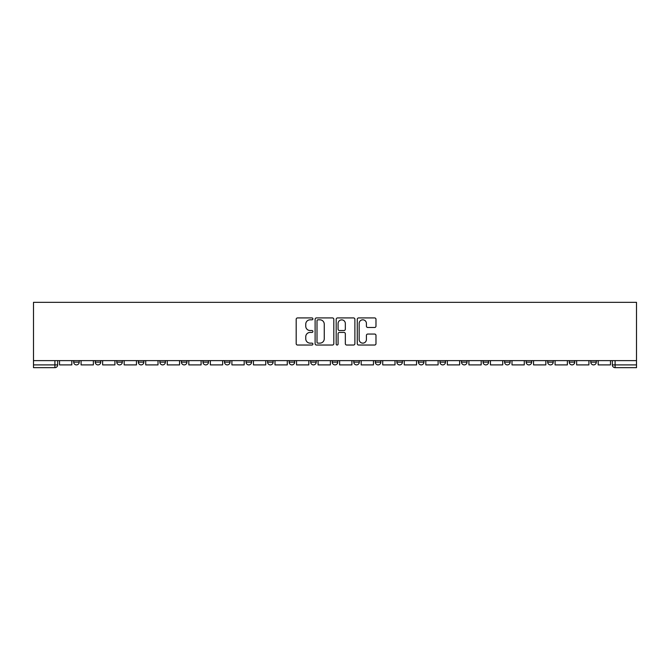 <?xml version="1.0" encoding="UTF-8"?>
<svg xmlns="http://www.w3.org/2000/svg" width="670" height="670" viewBox="0 0 670 670"><rect width="100%" height="100%" fill="white"/><g stroke="black" fill="none" stroke-linecap="round" stroke-linejoin="round"><path stroke-width="1" d="M312.907 318.87A0.946 0.946 0 0 0 311.952 317.923L297.547 317.923A1.357 1.357 0 0 0 296.19 319.28L296.19 343.677A1.357 1.357 0 0 0 297.547 345.033L311.952 345.033A0.946 0.946 0 0 0 312.907 344.087A0.946 0.946 0 0 0 311.952 343.141L310.093 343.141A4.338 4.338 0 0 1 305.755 338.802L305.755 336.767A4.338 4.338 0 0 1 310.093 332.429L311.952 332.429A0.946 0.946 0 0 0 312.907 331.474A0.946 0.946 0 0 0 311.952 330.528L310.093 330.528A4.338 4.338 0 0 1 305.755 326.19L305.755 324.154A4.338 4.338 0 0 1 310.093 319.816L311.952 319.816A0.946 0.946 0 0 0 312.907 318.87M590.781 362.135L590.781 360.619L590.781 362.135A2.764 2.764 0 0 0 593.545 364.899A2.764 2.764 0 0 1 590.781 362.135L596.308 362.135A2.764 2.764 0 0 1 593.545 364.899A2.764 2.764 0 0 0 596.308 362.135L596.308 360.619L596.308 362.135M526.151 362.135L526.151 360.619L526.151 362.135A2.764 2.764 0 0 0 528.906 364.899A2.764 2.764 0 0 1 526.151 362.135L531.67 362.135A2.764 2.764 0 0 1 528.906 364.899M504.602 362.135L504.602 360.619L504.602 362.135A2.764 2.764 0 0 0 507.366 364.899A2.764 2.764 0 0 1 504.602 362.135L510.13 362.135A2.764 2.764 0 0 1 507.366 364.899M439.964 360.619L439.964 362.135L445.491 362.135A2.764 2.764 0 0 1 442.728 364.899A2.764 2.764 0 0 1 439.964 362.135L439.964 360.619M418.423 360.619L418.423 362.135L423.942 362.135A2.764 2.764 0 0 1 421.179 364.899A2.764 2.764 0 0 1 418.423 362.135L418.423 360.619M310.696 360.619L310.696 362.135L316.215 362.135A2.764 2.764 0 0 1 313.451 364.899A2.764 2.764 0 0 1 310.696 362.135L310.696 360.619M246.058 360.619L246.058 362.135L251.577 362.135A2.764 2.764 0 0 1 248.821 364.899A2.764 2.764 0 0 1 246.058 362.135L246.058 360.619M202.968 360.619L202.968 362.135L208.487 362.135A2.764 2.764 0 0 1 205.724 364.899A2.764 2.764 0 0 1 202.968 362.135L202.968 360.619M181.419 360.619L181.419 362.135L186.947 362.135A2.764 2.764 0 0 1 184.183 364.899A2.764 2.764 0 0 1 181.419 362.135L181.419 360.619M138.33 362.135L138.33 360.619L138.33 362.135A2.764 2.764 0 0 0 141.094 364.899A2.764 2.764 0 0 1 138.33 362.135L143.849 362.135A2.764 2.764 0 0 1 141.094 364.899M95.24 362.135L95.24 360.619L95.24 362.135A2.764 2.764 0 0 0 97.996 364.899A2.764 2.764 0 0 1 95.24 362.135L100.76 362.135A2.764 2.764 0 0 1 97.996 364.899A2.764 2.764 0 0 0 100.76 362.135L100.76 360.619L100.76 362.135M374.622 327.479A1.357 1.357 0 0 0 375.979 326.123L375.979 319.28A1.357 1.357 0 0 0 374.622 317.923L358.626 317.923A1.357 1.357 0 0 0 357.269 319.28L357.269 343.677A1.357 1.357 0 0 0 358.626 345.033L374.622 345.033A1.357 1.357 0 0 0 375.979 343.677L375.979 335.41A1.357 1.357 0 0 0 374.622 334.054L367.771 334.054A1.357 1.357 0 0 0 366.415 335.41L366.415 339.514A3.626 3.626 0 0 1 362.788 343.141A3.626 3.626 0 0 1 359.162 339.514L359.162 323.442A3.626 3.626 0 0 1 362.788 319.816A3.626 3.626 0 0 1 366.415 323.442L366.415 326.123A1.357 1.357 0 0 0 367.771 327.479L374.622 327.479M636.5 360.619L33.5 360.619L33.5 302.338L636.5 302.338L636.5 367.663L615.094 367.663A2.764 2.764 0 0 1 612.33 364.899L636.5 364.899M333.811 319.28A1.357 1.357 0 0 0 332.454 317.923L316.458 317.923A1.357 1.357 0 0 0 315.109 319.28L315.109 343.677A1.357 1.357 0 0 0 316.458 345.033L332.454 345.033A1.357 1.357 0 0 0 333.811 343.677L333.811 319.28M337.546 317.923L353.542 317.923A1.357 1.357 0 0 1 354.891 319.28L354.891 343.677A1.357 1.357 0 0 1 353.542 345.033L346.692 345.033A1.357 1.357 0 0 1 345.335 343.677L345.335 333.786A1.357 1.357 0 0 0 343.978 332.429L339.439 332.429A1.357 1.357 0 0 0 338.082 333.786L338.082 344.087A0.946 0.946 0 0 1 337.136 345.033A0.946 0.946 0 0 1 336.189 344.087L336.189 319.28A1.357 1.357 0 0 1 337.546 317.923M612.33 360.619L612.33 364.899L612.33 360.619M57.67 360.619L57.67 364.899L57.67 360.619M54.907 367.663L33.5 367.663L33.5 364.899L57.67 364.899A2.764 2.764 0 0 1 54.907 367.663L54.907 360.619M33.5 360.619L33.5 364.899M574.76 360.619L574.76 362.135A2.764 2.764 0 0 1 572.004 364.899A2.764 2.764 0 0 1 569.24 362.135A2.764 2.764 0 0 0 572.004 364.899A2.764 2.764 0 0 0 574.76 362.135L574.76 360.619M569.24 360.619L569.24 362.135L574.76 362.135M553.219 360.619L553.219 362.135A2.764 2.764 0 0 1 550.455 364.899A2.764 2.764 0 0 1 547.692 362.135A2.764 2.764 0 0 0 550.455 364.899A2.764 2.764 0 0 0 553.219 362.135L547.692 362.135L547.692 360.619M531.67 360.619L531.67 362.135L531.67 360.619M510.13 360.619L510.13 362.135L510.13 360.619M483.053 360.619L483.053 362.135L488.581 362.135L488.581 360.619L488.581 362.135A2.764 2.764 0 0 1 485.817 364.899A2.764 2.764 0 0 1 483.053 362.135A2.764 2.764 0 0 0 485.817 364.899M467.032 362.135L467.032 360.619L467.032 362.135A2.764 2.764 0 0 1 464.276 364.899A2.764 2.764 0 0 1 461.513 362.135L467.032 362.135A2.764 2.764 0 0 1 464.276 364.899M461.513 360.619L461.513 362.135M445.491 360.619L445.491 362.135M423.942 360.619L423.942 362.135M402.402 360.619L402.402 362.135A2.764 2.764 0 0 1 399.638 364.899A2.764 2.764 0 0 1 396.875 362.135L402.402 362.135M396.875 360.619L396.875 362.135M380.853 360.619L380.853 362.135A2.764 2.764 0 0 1 378.089 364.899A2.764 2.764 0 0 1 375.326 362.135L380.853 362.135A2.764 2.764 0 0 1 378.089 364.899M375.326 360.619L375.326 362.135M359.304 360.619L359.304 362.135A2.764 2.764 0 0 1 356.549 364.899A2.764 2.764 0 0 1 353.785 362.135L359.304 362.135M353.785 360.619L353.785 362.135M337.764 360.619L337.764 362.135A2.764 2.764 0 0 1 335 364.899A2.764 2.764 0 0 1 332.236 362.135A2.764 2.764 0 0 0 335 364.899M332.236 360.619L332.236 362.135L337.764 362.135M316.215 360.619L316.215 362.135A2.764 2.764 0 0 1 313.451 364.899M294.674 360.619L294.674 362.135A2.764 2.764 0 0 1 291.911 364.899A2.764 2.764 0 0 1 289.147 362.135L294.674 362.135M289.147 360.619L289.147 362.135M273.125 360.619L273.125 362.135A2.764 2.764 0 0 1 270.362 364.899A2.764 2.764 0 0 1 267.598 362.135L273.125 362.135L273.125 360.619M267.598 360.619L267.598 362.135M251.577 360.619L251.577 362.135M230.036 360.619L230.036 362.135A2.764 2.764 0 0 1 227.272 364.899A2.764 2.764 0 0 1 224.509 362.135L230.036 362.135L230.036 360.619M224.509 360.619L224.509 362.135M208.487 362.135L208.487 360.619L208.487 362.135A2.764 2.764 0 0 1 205.724 364.899M186.947 362.135L186.947 360.619L186.947 362.135A2.764 2.764 0 0 1 184.183 364.899M165.398 360.619L165.398 362.135A2.764 2.764 0 0 1 162.634 364.899A2.764 2.764 0 0 1 159.87 362.135A2.764 2.764 0 0 0 162.634 364.899A2.764 2.764 0 0 0 165.398 362.135L165.398 360.619M159.87 360.619L159.87 362.135L165.398 362.135M143.849 360.619L143.849 362.135M122.308 360.619L122.308 362.135A2.764 2.764 0 0 1 119.545 364.899A2.764 2.764 0 0 1 116.781 362.135L122.308 362.135M116.781 360.619L116.781 362.135M79.219 360.619L79.219 362.135A2.764 2.764 0 0 1 76.455 364.899A2.764 2.764 0 0 1 73.692 362.135A2.764 2.764 0 0 0 76.455 364.899A2.764 2.764 0 0 0 79.219 362.135L79.219 360.619M73.692 360.619L73.692 362.135L79.219 362.135M317.949 319.816A0.946 0.946 0 0 0 317.002 320.771L317.002 342.186A0.946 0.946 0 0 0 317.949 343.141L319.917 343.141A4.338 4.338 0 0 0 324.255 338.802L324.255 324.154A4.338 4.338 0 0 0 319.917 319.816L317.949 319.816M345.335 323.51A3.626 3.626 0 0 0 341.708 319.883A3.626 3.626 0 0 0 338.082 323.51L338.082 329.171A1.357 1.357 0 0 0 339.439 330.528L343.978 330.528A1.357 1.357 0 0 0 345.335 329.171L345.335 323.51M71.824 360.619L71.824 364.899L59.538 364.899L59.538 360.619M93.373 360.619L93.373 364.899L81.078 364.899L81.078 360.619M114.913 360.619L114.913 364.899L102.627 364.899L102.627 360.619M136.462 360.619L136.462 364.899L124.168 364.899L124.168 360.619M158.011 360.619L158.011 364.899L145.717 364.899L145.717 360.619M179.552 360.619L179.552 364.899L167.266 364.899L167.266 360.619M201.101 360.619L201.101 364.899L188.806 364.899L188.806 360.619M222.649 360.619L222.649 364.899L210.355 364.899L210.355 360.619M244.19 360.619L244.19 364.899L231.895 364.899L231.895 360.619M265.739 360.619L265.739 364.899L253.444 364.899L253.444 360.619M287.279 360.619L287.279 364.899L274.993 364.899L274.993 360.619M308.828 360.619L308.828 364.899L296.534 364.899L296.534 360.619M330.377 360.619L330.377 364.899L318.083 364.899L318.083 360.619M351.918 360.619L351.918 364.899L339.623 364.899L339.623 360.619M373.466 360.619L373.466 364.899L361.172 364.899L361.172 360.619M395.007 360.619L395.007 364.899L382.721 364.899L382.721 360.619M416.556 360.619L416.556 364.899L404.261 364.899L404.261 360.619M438.105 360.619L438.105 364.899L425.81 364.899L425.81 360.619M459.645 360.619L459.645 364.899L447.351 364.899L447.351 360.619M481.194 360.619L481.194 364.899L468.899 364.899L468.899 360.619M502.734 360.619L502.734 364.899L490.448 364.899L490.448 360.619M524.283 360.619L524.283 364.899L511.989 364.899L511.989 360.619M545.832 360.619L545.832 364.899L533.538 364.899L533.538 360.619M567.373 360.619L567.373 364.899L555.087 364.899L555.087 360.619M588.922 360.619L588.922 364.899L576.627 364.899L576.627 360.619M610.462 360.619L610.462 364.899L598.176 364.899L598.176 360.619M615.094 360.619L615.094 367.663"/></g></svg>
